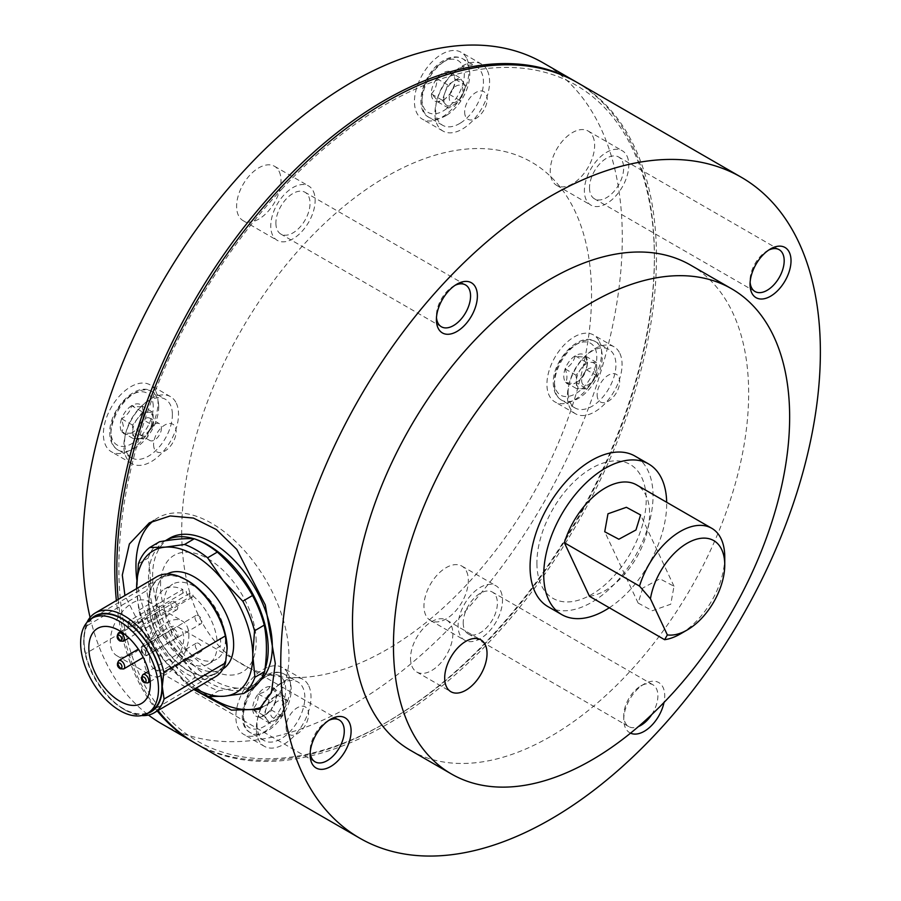 <?xml version="1.0" encoding="UTF-8"?>
<svg xmlns="http://www.w3.org/2000/svg" width="901" height="901" viewBox="0 0 901 901"><rect width="100%" height="100%" fill="white"/><g stroke="black" fill="none" stroke-linecap="round" stroke-linejoin="round"><path stroke-width="0.68" stroke-dasharray="4.5 3.38" d="M449.453 94.436L460.377 100.754L448.563 108.109L442.245 100.202L447.763 84.931L453.665 81.248A14.495 8.368 120 0 0 445.004 92.566A14.495 8.368 120 0 0 445.409 104.156A14.495 8.368 120 0 0 454.476 104.426A14.495 8.368 120 0 0 463.137 93.118A14.495 8.368 120 0 0 462.742 81.529A14.495 8.368 120 0 0 453.665 81.248L459.578 77.565L465.896 85.482L454.96 79.175A16.736 9.663 120 0 0 448.653 71.258A16.736 9.663 120 0 0 442.684 73.15A16.736 9.663 120 0 0 436.827 78.612A16.736 9.663 120 0 0 431.32 93.884C435.206 90.032 437.041 84.942 436.827 78.612L444.328 75.853L448.653 71.258C452.798 75.065 454.904 77.7 454.96 79.175L454.971 79.693A16.736 9.663 120 0 0 454.96 79.175C455.208 85.404 453.372 90.494 449.453 94.436L444.722 99.279L437.627 101.802A16.736 9.663 120 0 0 443.146 100.191A16.736 9.663 120 0 0 449.453 94.436A16.736 9.663 120 0 0 454.971 79.693M460.467 123.043A33.81 19.518 120 0 0 481.798 93.208A33.81 19.518 120 0 0 476.438 66.708A33.81 19.518 120 0 0 458.598 68.949A33.81 19.518 120 0 0 437.278 98.783A33.81 19.518 120 0 0 442.628 125.273A33.81 19.518 120 0 0 460.467 123.043M459.578 77.565L448.653 71.258M456.311 101.7A9.663 5.575 -60 0 1 449.216 98.22A9.663 5.575 -60 0 1 455.771 86.248A9.663 5.575 120 0 1 462.866 89.728A9.663 5.575 120 0 1 456.311 101.7M465.896 85.482L460.377 100.754M448.563 108.109L437.627 101.802C437.604 100.371 435.51 97.736 431.32 93.884A16.736 9.663 120 0 0 437.627 101.802M442.245 100.202L431.32 93.884M447.763 84.931L436.827 78.612M172.361 413.683A33.81 19.518 120 0 0 165.367 399.278A33.81 19.518 120 0 0 138.889 408.795A33.81 19.518 120 0 0 124.575 443.427A33.81 19.518 120 0 0 131.557 457.832A33.81 19.518 120 0 0 158.047 448.315A33.81 19.518 120 0 0 172.361 413.683M143.462 438.787L138.225 438.629A14.495 8.368 120 0 0 148.474 432.255L143.462 438.787L132.537 432.48C131.141 433.561 127.649 433.449 122.063 432.153L123.426 426.376L121.601 418.774A16.736 9.663 120 0 0 120.25 426.443A16.736 9.663 120 0 0 122.063 432.153A16.736 9.663 120 0 0 132.075 432.75A16.736 9.663 120 0 0 132.537 432.48L132.075 432.75M151.796 422.287A9.663 5.575 -60 0 1 147.708 432.187A9.663 5.575 -60 0 1 140.139 434.901A9.663 5.575 -60 0 1 138.146 430.791A9.663 5.575 120 0 1 142.234 420.891A9.663 5.575 120 0 1 149.803 418.177A9.663 5.575 120 0 1 151.796 422.287M161.437 427.851A9.663 5.575 -60 0 1 157.348 437.751A9.663 5.575 -60 0 1 149.78 440.465A9.663 5.575 -60 0 1 147.787 436.354A9.663 5.575 -60 0 1 151.875 426.455A9.663 5.575 -60 0 1 159.443 423.74A9.663 5.575 -60 0 1 161.437 427.851M131.614 405.709A16.736 9.663 120 0 0 121.601 418.774C126.973 415.643 130.307 411.284 131.614 405.709C137.132 407.004 140.624 407.106 142.076 406.024A16.736 9.663 120 0 0 131.614 405.709L142.538 412.016L147.775 412.174A14.495 8.368 120 0 0 137.538 418.548A14.495 8.368 120 0 0 132.762 431.77A14.495 8.368 120 0 0 138.225 438.629L132.999 438.46L132.537 425.081L142.538 412.016M153.474 425.722L148.474 432.255A14.495 8.368 120 0 0 153.238 419.033A14.495 8.368 120 0 0 147.775 412.174L153.012 412.331L153.474 425.722L142.538 419.404C141.299 424.923 137.966 429.27 132.537 432.48A16.736 9.663 120 0 0 142.538 419.404A16.736 9.663 120 0 0 143.901 412.264A16.736 9.663 120 0 0 142.076 406.024L153.012 412.331M142.076 406.024L143.901 414.077L142.538 419.404M132.537 425.081L121.601 418.774M132.999 438.46L122.063 432.153M225.441 639.428A43.473 24.845 59.5 0 1 216.758 659.138A43.473 24.845 59.5 0 1 183.286 647.594A43.473 24.845 59.5 0 1 163.959 603.94A43.473 24.845 59.5 0 1 172.643 584.22A43.473 24.845 59.5 0 1 206.115 595.775A43.473 24.845 59.5 0 1 225.441 639.428M155.772 599.199A55.062 31.479 59.5 0 1 166.764 574.23A55.062 31.479 59.5 0 1 167.158 574.016A55.062 31.479 -120.5 0 0 166.764 574.23A55.062 31.479 -120.5 0 0 155.772 599.199A55.062 31.479 -120.5 0 0 180.245 654.498A55.062 31.479 -120.5 0 0 222.637 669.128A55.062 31.479 59.5 0 1 180.245 654.498A55.062 31.479 59.5 0 1 155.772 599.199M177.97 635.385A4.832 2.759 59.5 0 1 177.001 637.57A4.832 2.759 59.5 0 1 173.285 636.286A4.832 2.759 59.5 0 1 171.134 631.443A4.832 2.759 59.5 0 1 172.102 629.247A4.832 2.759 59.5 0 1 175.819 630.531A4.832 2.759 59.5 0 1 177.97 635.385M202.117 649.328A4.832 2.759 59.5 0 1 201.148 651.513A4.832 2.759 59.5 0 1 197.432 650.229A4.832 2.759 59.5 0 1 195.28 645.386A4.832 2.759 59.5 0 1 196.249 643.19A4.832 2.759 59.5 0 1 199.966 644.474A4.832 2.759 59.5 0 1 202.117 649.328M201.88 621.577A4.832 2.759 59.5 0 1 200.912 623.774A4.832 2.759 59.5 0 1 197.195 622.49A4.832 2.759 59.5 0 1 195.044 617.635A4.832 2.759 59.5 0 1 196.013 615.451A4.832 2.759 59.5 0 1 199.729 616.723A4.832 2.759 59.5 0 1 201.88 621.577M177.722 607.634A4.832 2.759 59.5 0 1 176.765 609.831A4.832 2.759 59.5 0 1 173.048 608.547A4.832 2.759 59.5 0 1 170.897 603.693A4.832 2.759 59.5 0 1 171.866 601.508A4.832 2.759 59.5 0 1 175.582 602.78A4.832 2.759 59.5 0 1 177.722 607.634M159.939 578.251L95.044 616.464A55.062 31.479 -120.5 0 0 84.052 641.433A55.062 31.479 -120.5 0 0 108.525 696.732A55.062 31.479 -120.5 0 0 150.917 711.362L215.812 673.148A55.062 31.479 -120.5 0 0 226.804 648.179A55.062 31.479 -120.5 0 0 202.331 592.881A55.062 31.479 -120.5 0 0 159.939 578.251A55.062 31.479 -120.5 0 0 148.935 603.231A55.062 31.479 -120.5 0 0 173.42 658.518A55.062 31.479 -120.5 0 0 215.812 673.148M182.79 589.445L182.824 593.151L186.237 591.135A4.832 2.759 -120.5 0 0 188.388 595.989A4.832 2.759 -120.5 0 0 192.104 597.273A4.832 2.759 -120.5 0 0 193.062 595.077L189.649 597.093L189.615 593.387A43.473 24.845 -120.5 0 1 217.017 640.217L220.43 638.212A43.473 24.845 59.5 0 1 220.655 642.244A43.473 24.845 59.5 0 1 220.508 646.062L217.085 648.067A43.473 24.845 -120.5 0 1 208.559 663.969A43.473 24.845 -120.5 0 1 190.224 663.575L193.636 661.571A43.473 24.845 59.5 0 1 186.811 657.629L183.399 659.633A43.473 24.845 -120.5 0 1 155.997 612.793L159.409 610.788A43.473 24.845 59.5 0 1 159.184 606.756A43.473 24.845 59.5 0 1 159.342 602.938L155.929 604.954A43.473 24.845 -120.5 0 1 164.455 589.051A43.473 24.845 -120.5 0 1 182.79 589.445L128.145 621.611A43.473 24.845 -120.5 0 1 134.981 625.553L135.004 629.258A4.832 2.759 59.5 0 1 134.046 631.455A4.832 2.759 59.5 0 1 130.33 630.171A4.832 2.759 59.5 0 1 128.179 625.317L128.145 621.611M189.615 593.387L134.981 625.553M186.71 580.143A55.547 31.749 -120.5 0 0 148.597 603.028L146.773 590.583L85.302 626.781L83.703 641.23L85.527 653.675L147.009 617.489L148.597 603.028A55.547 31.749 -120.5 0 0 187.847 670.592A55.547 31.749 -120.5 0 0 227.153 649.317M156.763 576.764A57.957 33.134 -120.5 0 0 146.773 590.583M91.44 618.582A55.547 31.749 -120.5 0 0 83.703 640.791L83.703 641.23A55.547 31.749 -120.5 0 0 124.147 709.47A55.547 31.749 -120.5 0 0 147.314 713.479M147.009 617.489A57.957 33.134 -120.5 0 0 215.576 676.651M85.527 653.675A57.957 33.134 -120.5 0 0 125.903 710.45A57.957 33.134 -120.5 0 0 141.795 715.552M86.958 622.411A57.957 33.134 -120.5 0 0 85.302 626.781M136.637 588.162L138.81 610.214A86.935 49.69 -120.5 0 0 150.546 639.823L166.167 662.697A82.115 46.931 -120.5 0 0 195.461 688.499M136.648 588.601A82.115 46.931 -120.5 0 0 166.167 662.697L185.741 683.24A86.935 49.69 -120.5 0 0 194.166 689.265M159.466 541.771A86.935 49.69 -120.5 0 0 148.136 558.068C150.872 572 151.008 587.486 148.53 604.492A86.935 49.69 -120.5 0 0 160.265 634.101C174.603 647.042 186.338 661.514 195.461 677.518A86.935 49.69 -120.5 0 0 218.526 690.842C232.728 688.296 244.329 687.294 253.316 687.823M138.416 563.789L148.136 558.068M138.81 610.214L148.53 604.492M150.546 639.823L160.265 634.101M185.741 683.24L195.461 677.518M208.807 696.563L218.526 690.842M136.828 579.85A108.188 61.842 -120.5 0 0 209.021 696.574M262.563 706.812A108.188 61.842 -120.5 0 0 267.36 704.458A108.188 61.842 -120.5 0 0 288.962 655.399A108.188 61.842 -120.5 0 0 240.86 546.738A108.188 61.842 -120.5 0 0 157.562 517.996A108.188 61.842 -120.5 0 0 153.97 520.418M193.771 689.49L150.974 647.301L124.935 595.505M195.844 743.55A381.574 220.306 120 0 0 491.113 640.014A381.574 220.306 120 0 0 656.435 254.24A381.574 220.306 120 0 0 577.417 82.644M463.227 623.053A24.147 13.943 120 0 0 468.227 633.91A24.147 13.943 120 0 0 486.912 627.366A24.147 13.943 120 0 0 497.375 602.949A24.147 13.943 120 0 0 492.374 592.081A24.147 13.943 120 0 0 473.689 598.636A24.147 13.943 120 0 0 463.227 623.053M651.682 714.639A24.147 13.943 120 0 0 657.899 695.617A24.147 13.943 120 0 0 652.898 684.76A24.147 13.943 120 0 0 640.825 685.954A24.147 13.943 120 0 0 623.751 715.529A24.147 13.943 120 0 0 623.751 715.732A24.147 13.943 120 0 0 628.752 726.589A24.147 13.943 120 0 0 638.415 726.589M630.542 733.155A28.978 16.736 -60 0 1 623.751 719.708A28.978 16.736 -60 0 1 623.751 719.482A28.978 16.736 -60 0 1 644.238 683.983A28.978 16.736 -60 0 1 664.735 695.583A28.978 16.736 -60 0 1 664.014 702.453M768.744 250.039A24.147 13.943 120 0 0 767.111 250.895A24.147 13.943 120 0 0 750.037 280.47A24.147 13.943 120 0 0 750.037 280.673A24.147 13.943 120 0 0 750.116 282.306M589.513 187.994A24.147 13.943 120 0 0 594.514 198.851A24.147 13.943 120 0 0 613.198 192.296A24.147 13.943 120 0 0 623.661 167.879A24.147 13.943 120 0 0 618.66 157.022A24.147 13.943 120 0 0 599.976 163.577A24.147 13.943 120 0 0 589.513 187.994M455.106 285.29A24.147 13.943 120 0 0 453.485 286.146A24.147 13.943 120 0 0 436.399 315.722A24.147 13.943 120 0 0 436.399 315.913A24.147 13.943 120 0 0 436.478 317.557M275.886 223.245A24.147 13.943 120 0 0 280.887 234.102A24.147 13.943 120 0 0 299.571 227.548A24.147 13.943 120 0 0 310.034 203.13A24.147 13.943 120 0 0 305.034 192.273A24.147 13.943 120 0 0 286.349 198.828A24.147 13.943 120 0 0 275.886 223.245M328.82 720.361A24.147 13.943 120 0 0 327.198 721.205A24.147 13.943 120 0 0 310.113 750.781A24.147 13.943 120 0 0 310.113 750.983A24.147 13.943 120 0 0 310.192 752.617M149.6 658.304A24.147 13.943 120 0 0 154.6 669.161A24.147 13.943 120 0 0 173.285 662.607A24.147 13.943 120 0 0 183.748 638.201A24.147 13.943 120 0 0 178.747 627.333A24.147 13.943 120 0 0 160.063 633.887A24.147 13.943 120 0 0 149.6 658.304M690.639 265.131A280.143 161.741 -60 0 1 748.652 391.113A280.143 161.741 -60 0 1 627.276 674.342A280.143 161.741 -60 0 1 410.496 750.353M410.529 658.53A29.947 17.288 120 0 0 416.735 672A29.947 17.288 120 0 0 439.913 663.868A29.947 17.288 120 0 0 452.876 633.594A29.947 17.288 120 0 0 446.682 620.125A29.947 17.288 120 0 0 423.504 628.256A29.947 17.288 120 0 0 410.529 658.53M169.512 538.28A84.649 48.384 -120.5 0 0 152.607 576.674A84.649 48.384 -120.5 0 0 190.235 661.683A84.649 48.384 -120.5 0 0 255.411 684.174A84.649 48.384 -120.5 0 0 259.939 680.841M195.866 539.361A84.649 48.384 -120.5 0 0 193.974 538.753M165.221 540.814A84.649 48.384 -120.5 0 0 148.507 579.084A84.649 48.384 -120.5 0 0 186.135 664.093A84.649 48.384 -120.5 0 0 251.311 686.585A84.649 48.384 -120.5 0 0 264.973 669.206M256.177 641.242A67.62 38.653 -120.5 0 0 207.894 558.699A67.62 38.653 -120.5 0 0 160.547 586.033A67.62 38.653 -120.5 0 0 208.841 668.576A67.62 38.653 -120.5 0 0 256.177 641.242M536.906 563.575A77.283 44.622 120 0 0 592.092 594.187A77.283 44.622 120 0 0 646.197 499.233A77.283 44.622 120 0 0 591.011 468.621A77.283 44.622 120 0 0 536.906 563.575M118.189 599.469A381.574 220.306 120 0 0 158.013 710.54M597.126 394.807A15.936 9.201 120 0 0 608.513 401.114A15.936 9.201 120 0 0 619.674 381.528A15.936 9.201 120 0 0 608.288 375.221A15.936 9.201 120 0 0 597.126 394.807M464.657 112.096A15.936 9.201 120 0 0 476.043 118.403A15.936 9.201 120 0 0 487.193 98.817A15.936 9.201 120 0 0 475.818 92.51A15.936 9.201 120 0 0 464.657 112.096M153.587 444.655A15.936 9.201 120 0 0 164.973 450.973A15.936 9.201 120 0 0 176.134 431.388A15.936 9.201 120 0 0 164.748 425.069A15.936 9.201 120 0 0 153.587 444.655M286.067 727.366A15.936 9.201 120 0 0 297.443 733.673A15.936 9.201 120 0 0 308.604 714.099A15.936 9.201 120 0 0 297.217 707.781A15.936 9.201 120 0 0 286.067 727.366M181.72 533.741A289.807 167.316 120 0 0 388.658 648.529A289.807 167.316 120 0 0 591.54 292.442A289.807 167.316 120 0 0 384.603 177.655A289.807 167.316 120 0 0 181.72 533.741M280.008 684.219A33.81 19.518 120 0 0 258.677 714.054A33.81 19.518 120 0 0 264.038 740.543A33.81 19.518 120 0 0 281.878 738.313A33.81 19.518 120 0 0 303.198 708.479A33.81 19.518 120 0 0 297.848 681.978A33.81 19.518 120 0 0 280.008 684.219M266.527 714.302L259.037 717.072A16.736 9.663 120 0 0 264.545 715.462A16.736 9.663 120 0 0 265.007 715.18A16.736 9.663 120 0 0 270.863 709.706L264.545 715.462M252.719 709.155A16.736 9.663 120 0 0 259.037 717.072C259.015 715.642 256.909 713.006 252.719 709.155C256.605 705.303 258.452 700.212 258.238 693.883A16.736 9.663 120 0 0 252.719 709.155L263.655 715.473L269.162 700.201L280.988 692.835L270.052 686.528A16.736 9.663 120 0 0 258.238 693.883C264.207 692.644 268.149 690.2 270.052 686.528C274.208 690.335 276.314 692.97 276.37 694.446L276.382 694.964A16.736 9.663 120 0 0 276.37 694.446C276.607 700.674 274.771 705.765 270.863 709.706A16.736 9.663 120 0 0 276.382 694.964M258.238 693.883L269.162 700.201M280.988 692.835L287.295 700.753L281.788 716.025L269.962 723.379L263.655 715.473M269.962 723.379L259.037 717.072M281.788 716.025L270.863 709.706M287.295 700.753L276.37 694.446A16.736 9.663 120 0 0 270.052 686.528M277.181 701.519A9.663 5.575 120 0 0 270.627 713.502A9.663 5.575 120 0 0 277.711 716.971A9.663 5.575 -60 0 0 284.277 704.999A9.663 5.575 -60 0 0 277.181 701.519M275.075 696.518A14.495 8.368 120 0 0 265.232 714.482A14.495 8.368 120 0 0 275.875 719.696A14.495 8.368 120 0 0 285.718 701.733A14.495 8.368 120 0 0 275.075 696.518M565.603 382.306L576.539 388.613L576.077 375.233L586.078 362.168L596.552 362.484L597.014 375.863L592.013 382.396A14.495 8.368 120 0 0 596.777 369.173A14.495 8.368 120 0 0 591.315 362.326A14.495 8.368 120 0 0 581.077 368.7A14.495 8.368 120 0 0 576.302 381.923A14.495 8.368 120 0 0 581.776 388.77A14.495 8.368 120 0 0 592.013 382.396L587.002 388.928L576.077 382.621C574.68 383.713 571.189 383.601 565.603 382.306C567.517 379.073 567.36 374.613 565.141 368.914C570.513 365.795 573.858 361.436 575.153 355.85C580.672 357.156 584.163 357.258 585.627 356.177L587.441 363.779L586.089 369.556A16.736 9.663 120 0 0 587.441 362.405A16.736 9.663 120 0 0 587.441 361.875A16.736 9.663 120 0 0 585.627 356.177A16.736 9.663 120 0 0 575.153 355.85A16.736 9.663 120 0 0 565.141 368.914A16.736 9.663 120 0 0 565.603 382.306A16.736 9.663 120 0 0 575.615 382.902A16.736 9.663 120 0 0 576.077 382.621A16.736 9.663 120 0 0 586.089 369.556C584.839 375.064 581.505 379.422 576.077 382.621L575.615 382.902M587.441 363.779L587.441 362.405M568.114 393.568A33.81 19.518 120 0 0 575.108 407.984A33.81 19.518 120 0 0 601.586 398.467A33.81 19.518 120 0 0 615.901 363.835A33.81 19.518 120 0 0 608.918 349.419A33.81 19.518 120 0 0 582.429 358.936A33.81 19.518 120 0 0 568.114 393.568M581.686 380.932A9.663 5.575 120 0 0 588.781 384.412A9.663 5.575 120 0 0 595.336 372.44A9.663 5.575 -60 0 0 588.252 368.959A9.663 5.575 -60 0 0 581.686 380.932M596.552 362.484L585.627 356.177M586.078 362.168L575.153 355.85M576.077 375.233L565.141 368.914M587.002 388.928L576.539 388.613M597.014 375.863L586.089 369.556M576.392 82.059A381.574 220.306 -60 0 1 632.817 146.525A381.574 220.306 -60 0 1 654.396 256.132A381.574 220.306 -60 0 1 490.302 637.514A381.574 220.306 -60 0 1 384.581 723.458A381.574 220.306 -60 0 1 194.83 742.953M161.696 723.83A381.574 220.306 120 0 0 503.49 564.375A381.574 220.306 120 0 0 600.719 127.987A381.574 220.306 120 0 0 543.258 62.924M90.089 617.433A381.574 220.306 120 0 0 104.234 658.766A381.574 220.306 120 0 0 148.485 715.056M157.27 710.99A381.574 220.306 -60 0 1 136.344 677.304A381.574 220.306 -60 0 1 116.364 600.55M281.72 189.199A378.679 218.628 -60 0 1 654.396 258.497A378.679 218.628 -60 0 1 491.541 636.984A378.679 218.628 -60 0 1 386.63 722.275A378.679 218.628 -60 0 1 124.27 626.386A378.679 218.628 -60 0 1 281.72 189.199M500.731 591.169A31.4 18.121 -60 0 1 492.734 627.073A31.4 18.121 -60 0 1 464.612 640.183A31.4 18.121 -60 0 1 459.882 634.833A31.4 18.121 -60 0 1 467.878 598.928A31.4 18.121 -60 0 1 496 585.808A31.4 18.121 -60 0 1 500.731 591.169M466.572 571.448A31.4 18.121 -60 0 1 458.575 607.353A31.4 18.121 -60 0 1 430.453 620.474A31.4 18.121 -60 0 1 425.722 615.113A31.4 18.121 -60 0 1 433.73 579.208A31.4 18.121 -60 0 1 461.853 566.087A31.4 18.121 -60 0 1 466.572 571.448M288.32 674.139A38.642 22.311 -60 0 1 278.477 718.322A38.642 22.311 -60 0 1 243.856 734.473A38.642 22.311 -60 0 1 238.044 727.884A38.642 22.311 -60 0 1 247.888 683.69A38.642 22.311 -60 0 1 282.497 667.551A38.642 22.311 -60 0 1 288.32 674.139M308.806 685.965A38.642 22.311 -60 0 1 298.963 730.159A38.642 22.311 -60 0 1 264.353 746.31A38.642 22.311 -60 0 1 258.531 739.721A38.642 22.311 -60 0 1 268.385 695.527A38.642 22.311 -60 0 1 302.995 679.377A38.642 22.311 -60 0 1 308.806 685.965M599.39 341.569A38.642 22.311 -60 0 1 589.536 385.763A38.642 22.311 -60 0 1 554.926 401.914A38.642 22.311 -60 0 1 549.114 395.325A38.642 22.311 -60 0 1 558.958 351.131A38.642 22.311 -60 0 1 593.568 334.981A38.642 22.311 -60 0 1 599.39 341.569M619.877 353.406A38.642 22.311 -60 0 1 610.033 397.6A38.642 22.311 -60 0 1 575.424 413.739A38.642 22.311 -60 0 1 569.601 407.151A38.642 22.311 -60 0 1 579.444 362.968A38.642 22.311 -60 0 1 614.065 346.817A38.642 22.311 -60 0 1 619.877 353.406M466.909 58.869A38.642 22.311 -60 0 1 457.066 103.052A38.642 22.311 -60 0 1 422.456 119.202A38.642 22.311 -60 0 1 416.634 112.614A38.642 22.311 -60 0 1 426.488 68.42A38.642 22.311 -60 0 1 461.098 52.281A38.642 22.311 -60 0 1 466.909 58.869M487.407 70.695A38.642 22.311 -60 0 1 477.564 114.889A38.642 22.311 -60 0 1 442.943 131.039A38.642 22.311 -60 0 1 437.131 124.451A38.642 22.311 -60 0 1 446.975 80.257A38.642 22.311 -60 0 1 481.584 64.106A38.642 22.311 -60 0 1 487.407 70.695M155.85 391.428A38.642 22.311 -60 0 1 145.996 435.622A38.642 22.311 -60 0 1 111.386 451.761A38.642 22.311 -60 0 1 105.563 445.173A38.642 22.311 -60 0 1 115.418 400.99A38.642 22.311 -60 0 1 150.028 384.84A38.642 22.311 -60 0 1 155.85 391.428M176.337 403.254A38.642 22.311 -60 0 1 166.494 447.448A38.642 22.311 -60 0 1 131.884 463.598A38.642 22.311 -60 0 1 126.061 457.01A38.642 22.311 -60 0 1 135.905 412.816A38.642 22.311 -60 0 1 170.514 396.665A38.642 22.311 -60 0 1 176.337 403.254M627.017 156.098A31.4 18.121 -60 0 1 619.01 192.003A31.4 18.121 -60 0 1 590.887 205.124A31.4 18.121 -60 0 1 586.168 199.774A31.4 18.121 -60 0 1 594.164 163.869A31.4 18.121 -60 0 1 622.287 150.749A31.4 18.121 -60 0 1 627.017 156.098M592.858 136.378A31.4 18.121 -60 0 1 584.862 172.294A31.4 18.121 -60 0 1 556.739 185.403A31.4 18.121 -60 0 1 552.009 180.054A31.4 18.121 -60 0 1 560.017 144.149A31.4 18.121 -60 0 1 588.139 131.028A31.4 18.121 -60 0 1 592.858 136.378M313.379 191.35A31.4 18.121 -60 0 1 305.383 227.255A31.4 18.121 -60 0 1 277.26 240.376A31.4 18.121 -60 0 1 272.53 235.026A31.4 18.121 -60 0 1 280.538 199.121A31.4 18.121 -60 0 1 308.66 186A31.4 18.121 -60 0 1 313.379 191.35M279.231 171.629A31.4 18.121 -60 0 1 271.235 207.534A31.4 18.121 -60 0 1 243.112 220.655A31.4 18.121 -60 0 1 238.382 215.305A31.4 18.121 -60 0 1 246.378 179.4A31.4 18.121 -60 0 1 274.501 166.28A31.4 18.121 -60 0 1 279.231 171.629M187.093 626.409A31.4 18.121 -60 0 1 179.096 662.325A31.4 18.121 -60 0 1 150.974 675.435A31.4 18.121 -60 0 1 146.244 670.085A31.4 18.121 -60 0 1 154.251 634.18A31.4 18.121 -60 0 1 182.374 621.059A31.4 18.121 -60 0 1 187.093 626.409M152.945 606.7A31.4 18.121 -60 0 1 144.948 642.604A31.4 18.121 -60 0 1 116.826 655.725A31.4 18.121 -60 0 1 112.096 650.364A31.4 18.121 -60 0 1 120.092 614.459A31.4 18.121 -60 0 1 148.214 601.339A31.4 18.121 -60 0 1 152.945 606.7M589.491 596.316A62.788 36.254 120 0 0 622.614 576.415A62.788 36.254 120 0 0 636.613 484.918M642.762 588.049L638.145 603.062L652.347 610.732L670.761 604.222L674.004 586.258L659.892 578.791L642.762 588.049M724.753 557.032A62.788 36.254 -60 0 1 697.746 619.798A62.788 36.254 -60 0 1 680.356 633.944M548.078 606.7A86.935 50.197 120 0 0 615.642 582.812A86.935 50.197 120 0 0 635.025 456.109M609.301 607.758A86.935 50.197 120 0 0 629.303 590.696A86.935 50.197 120 0 0 666.672 502.274M443.968 110.485A29.947 17.288 120 0 0 464.297 73.353A29.947 17.288 120 0 0 442.312 62.574A29.947 17.288 120 0 0 421.983 99.696A29.947 17.288 120 0 0 443.968 110.485M446.806 115.148A33.81 19.518 120 0 0 468.137 85.313A33.81 19.518 120 0 0 462.776 58.824A33.81 19.518 120 0 0 444.936 61.065A33.81 19.518 120 0 0 423.616 90.9A33.81 19.518 120 0 0 428.966 117.389A33.81 19.518 120 0 0 446.806 115.148M153.238 405.923A29.947 17.288 120 0 0 131.242 395.134A29.947 17.288 120 0 0 110.913 432.266A29.947 17.288 120 0 0 132.898 443.044A29.947 17.288 120 0 0 153.238 405.923M158.7 405.799A33.81 19.518 120 0 0 151.706 391.383A33.81 19.518 120 0 0 125.228 400.9A33.81 19.518 120 0 0 110.913 435.532A33.81 19.518 120 0 0 117.896 449.948A33.81 19.518 120 0 0 144.385 440.431A33.81 19.518 120 0 0 158.7 405.799M123.73 668.936A4.832 2.759 59.5 0 1 121.308 668.7A4.832 2.759 59.5 0 1 120.576 668.193M117.952 663.733A4.832 2.759 59.5 0 1 117.862 662.809A4.832 2.759 59.5 0 1 118.819 660.613M147.877 682.879A4.832 2.759 59.5 0 1 145.455 682.643A4.832 2.759 59.5 0 1 144.723 682.136M142.099 677.676A4.832 2.759 59.5 0 1 142.009 676.752A4.832 2.759 59.5 0 1 142.977 674.556M148.597 652.943A4.832 2.759 59.5 0 1 147.64 655.14A4.832 2.759 59.5 0 1 145.219 654.903A4.832 2.759 59.5 0 1 141.772 649.002A4.832 2.759 59.5 0 1 142.73 646.817A4.832 2.759 59.5 0 1 145.151 647.053A4.832 2.759 59.5 0 1 148.597 652.943M143.8 649.43A2.894 1.656 59.5 0 1 145.872 652.966A2.894 1.656 59.5 0 1 143.845 654.137A2.894 1.656 59.5 0 1 141.772 650.601A2.894 1.656 59.5 0 1 143.8 649.43M123.482 641.197A4.832 2.759 59.5 0 1 121.072 640.96A4.832 2.759 59.5 0 1 120.34 640.442M117.716 635.982A4.832 2.759 59.5 0 1 117.614 635.059A4.832 2.759 59.5 0 1 118.583 632.874M182.824 593.151L128.179 625.317M135.004 629.258L189.649 597.093M263.723 677.845A29.947 17.288 120 0 0 243.383 714.966A29.947 17.288 120 0 0 265.378 725.755A29.947 17.288 120 0 0 285.707 688.634A29.947 17.288 120 0 0 263.723 677.845M266.347 676.336A33.81 19.518 120 0 0 245.016 706.17A33.81 19.518 120 0 0 250.377 732.659A33.81 19.518 120 0 0 268.216 730.418A33.81 19.518 120 0 0 289.536 700.584A33.81 19.518 120 0 0 284.187 674.094A33.81 19.518 120 0 0 266.347 676.336M554.453 382.407A29.947 17.288 120 0 0 576.437 393.196A29.947 17.288 120 0 0 596.777 356.064A29.947 17.288 120 0 0 574.793 345.286A29.947 17.288 120 0 0 554.453 382.407M554.453 385.684A33.81 19.518 120 0 0 561.447 400.1A33.81 19.518 120 0 0 587.925 390.584A33.81 19.518 120 0 0 602.24 355.94A33.81 19.518 120 0 0 595.257 341.535A33.81 19.518 120 0 0 568.768 351.052A33.81 19.518 120 0 0 554.453 385.684M442.628 125.273L428.966 117.389C412.635 109.314 423.042 72.362 443.01 60.874C450.309 56.414 456.908 55.727 462.776 58.824L476.438 66.708M444.722 99.279L443.146 100.191M131.557 457.832L117.896 449.948C112.805 446.795 110.102 441.467 109.787 433.967C108.097 410.867 135.961 380.819 151.706 391.383L165.367 399.278M149.78 440.465L140.139 434.901M159.443 423.74L149.803 418.177M143.901 414.077L143.901 412.264M208.559 663.969L216.758 659.138M164.455 589.051L172.643 584.22M177.001 637.57L143.248 657.448M172.102 629.247L138.326 649.137M201.148 651.513L150.23 681.494M196.249 643.19L148.552 671.279M196.013 615.451L142.73 646.817C140.443 650.285 140.939 653.022 144.239 655.004L147.64 655.14L200.912 623.774M176.765 609.831L128.944 637.976M171.866 601.508L120.824 631.556M192.104 597.273L134.046 631.455M124.147 709.47L125.903 710.45M259.116 709.312L267.36 704.458M628.752 726.589L468.227 633.91M755.038 291.53L594.514 198.851M441.4 326.781L280.887 234.102M315.113 761.841L154.6 669.161M416.735 672L450.883 691.709M255.411 684.174L251.311 686.585M446.682 620.125L480.83 639.845M339.272 720.012L178.747 627.333M310.113 750.781L310.113 754.734M327.198 721.205L330.611 719.235M465.558 284.953L305.034 192.273M436.399 315.722L436.399 319.664M453.485 286.146L456.897 284.175M779.185 249.701L618.66 157.022M750.037 280.47L750.037 284.412M767.111 250.895L770.524 248.924M623.751 715.529L623.751 719.482M640.825 685.954L644.238 683.983M652.898 684.76L492.374 592.081M149.329 522.839L157.562 517.996M264.038 740.543L250.377 732.659C234.035 724.584 244.441 687.632 264.41 676.144C271.719 671.684 278.308 671.008 284.187 674.094L297.848 681.978M575.108 407.984L561.447 400.1C556.345 396.936 553.642 391.608 553.327 384.119C551.637 361.019 579.512 330.96 595.257 341.535L608.918 349.419M654.396 258.497L654.396 256.132M430.453 620.474L464.612 640.183M264.353 746.31L243.856 734.473M575.424 413.739L554.926 401.914M442.943 131.039L422.456 119.202M131.884 463.598L111.386 451.761M556.739 185.403L590.887 205.124M243.112 220.655L277.26 240.376M116.826 655.725L150.974 675.435M148.214 601.339L182.374 621.059M274.501 166.28L308.66 186M588.139 131.028L622.287 150.749M170.514 396.665L150.028 384.84M481.584 64.106L461.098 52.281M614.065 346.817L593.568 334.981M302.995 679.377L282.497 667.551M461.853 566.087L496 585.808M386.63 722.275L384.581 723.458M674.004 586.258L640.588 514.955M638.145 603.062L604.729 531.759"/><path stroke-width="1.35" d="M150.309 683.668A43.473 24.845 59.5 0 1 141.626 703.377A43.473 24.845 59.5 0 1 108.154 691.833A43.473 24.845 59.5 0 1 88.827 648.179A43.473 24.845 59.5 0 1 97.511 628.459A43.473 24.845 59.5 0 1 130.983 640.014A43.473 24.845 59.5 0 1 150.309 683.668A43.473 24.845 59.5 0 1 141.626 703.377A43.473 24.845 59.5 0 1 108.154 691.833A43.473 24.845 59.5 0 1 88.827 648.179A43.473 24.845 59.5 0 1 97.511 628.459A43.473 24.845 59.5 0 1 130.983 640.014A43.473 24.845 59.5 0 1 150.309 683.668M80.639 643.438A55.062 31.479 59.5 0 1 91.632 618.469A55.062 31.479 59.5 0 1 134.024 633.099A55.062 31.479 59.5 0 1 158.508 688.398A55.062 31.479 59.5 0 1 147.505 713.367A55.062 31.479 59.5 0 1 105.113 698.737A55.062 31.479 59.5 0 1 80.639 643.438A55.062 31.479 -120.5 0 0 105.113 698.737A55.062 31.479 -120.5 0 0 147.505 713.367A55.062 31.479 -120.5 0 0 158.508 688.398A55.062 31.479 -120.5 0 0 134.024 633.099A55.062 31.479 -120.5 0 0 91.632 618.469A55.062 31.479 -120.5 0 0 80.639 643.438M167.158 574.016A55.062 31.479 59.5 0 1 209.415 589.13A55.062 31.479 59.5 0 1 233.641 644.159A55.062 31.479 59.5 0 1 223.02 668.902A55.062 31.479 -120.5 0 0 233.641 644.159A55.062 31.479 -120.5 0 0 209.415 589.13A55.062 31.479 -120.5 0 0 167.158 574.016M150.917 711.362L147.505 713.367L150.917 711.362A55.062 31.479 -120.5 0 0 161.921 686.393A55.062 31.479 -120.5 0 0 137.436 631.094A55.062 31.479 -120.5 0 0 95.044 616.464L91.632 618.469L95.044 616.464M225.329 635.937L227.153 648.821A55.547 31.749 -120.5 0 0 227.153 648.382L225.554 662.832L164.083 699.03L162.259 686.585L163.847 672.135L225.329 635.937A57.957 33.134 -120.5 0 0 184.953 579.163A57.957 33.134 -120.5 0 0 156.763 576.764L95.281 612.962A57.957 33.134 -120.5 0 0 86.958 622.411M227.153 648.382A55.547 31.749 -120.5 0 0 186.71 580.143L184.953 579.163M141.795 715.552A57.957 33.134 -120.5 0 0 154.094 712.849L215.576 676.651A57.957 33.134 -120.5 0 0 225.554 662.832M154.094 712.849A57.957 33.134 -120.5 0 0 164.083 699.03M147.314 713.479A55.547 31.749 -120.5 0 0 162.259 686.585A55.547 31.749 -120.5 0 0 135.127 628.357A55.547 31.749 -120.5 0 0 91.44 618.582M163.847 672.135A57.957 33.134 -120.5 0 0 95.281 612.962M194.166 689.265A86.935 49.69 -120.5 0 0 208.807 696.563L224.236 696.214L243.597 693.545A86.935 49.69 -120.5 0 0 254.938 677.259L252.764 655.207L254.532 630.824A86.935 49.69 -120.5 0 0 242.808 601.226L223.234 580.672L207.613 557.798A86.935 49.69 -120.5 0 0 184.547 544.486L194.267 538.764C185.268 538.235 173.679 539.237 159.466 541.771L149.746 547.493A86.935 49.69 -120.5 0 0 138.416 563.789L136.637 588.162A82.115 46.931 -120.5 0 0 136.648 588.601M184.547 544.486L165.176 547.155L149.746 547.493M195.461 688.499A82.115 46.931 -120.5 0 0 224.236 696.214A82.115 46.931 -120.5 0 0 252.764 655.207A82.115 46.931 -120.5 0 0 223.234 580.672A82.115 46.931 -120.5 0 0 165.176 547.155A82.115 46.931 -120.5 0 0 136.637 588.162M243.597 693.545L253.316 687.823A86.935 49.69 -120.5 0 0 264.657 671.538C267.135 654.52 267 639.046 264.252 625.103A86.935 49.69 -120.5 0 0 252.528 595.505C243.405 579.489 231.67 565.017 217.321 552.076A86.935 49.69 -120.5 0 0 194.267 538.764M254.938 677.259L264.657 671.538M254.532 630.824L264.252 625.103M242.808 601.226L252.528 595.505M207.613 557.798L217.321 552.076M153.97 520.418A108.188 61.842 -120.5 0 0 135.961 567.056A108.188 61.842 -120.5 0 0 136.828 579.85M209.021 696.574A108.188 61.842 -120.5 0 0 262.563 706.812M124.935 595.505L122.299 575.097L129.372 543.979L149.329 522.839L170.199 515.935L193.422 518.075L216.341 529.54L236.794 549.407L265.299 604.976L275.301 663.44L271.392 692.689L259.116 709.312L231.467 710.123L193.771 689.49M741.354 177.294A381.574 220.306 -60 0 1 820.361 348.89A381.574 220.306 -60 0 1 655.05 734.664A381.574 220.306 -60 0 1 359.781 838.189A381.574 220.306 -60 0 1 280.774 666.594A381.574 220.306 -60 0 1 446.085 280.819A381.574 220.306 -60 0 1 741.354 177.294L577.417 82.644A381.574 220.306 120 0 0 282.148 186.18A381.574 220.306 120 0 0 116.837 571.944A381.574 220.306 120 0 0 118.189 599.469M638.415 726.589A24.147 13.943 120 0 0 651.682 714.639M664.014 702.453A28.978 16.736 -60 0 1 630.542 733.155M791.022 260.524A28.978 16.736 -60 0 1 770.727 296.125A28.978 16.736 -60 0 1 750.037 284.648A28.978 16.736 -60 0 1 750.037 284.412A28.978 16.736 -60 0 1 770.524 248.924A28.978 16.736 -60 0 1 791.022 260.524M750.116 282.306A24.147 13.943 120 0 0 755.038 291.53A24.147 13.943 120 0 0 773.722 284.975A24.147 13.943 120 0 0 784.185 260.558A24.147 13.943 120 0 0 779.185 249.701A24.147 13.943 120 0 0 768.744 250.039M477.384 295.776A28.978 16.736 -60 0 1 457.1 331.377A28.978 16.736 -60 0 1 436.399 319.9A28.978 16.736 -60 0 1 436.399 319.664A28.978 16.736 -60 0 1 456.897 284.175A28.978 16.736 -60 0 1 477.384 295.776M436.478 317.557A24.147 13.943 120 0 0 441.4 326.781A24.147 13.943 120 0 0 460.096 320.227A24.147 13.943 120 0 0 470.559 295.81A24.147 13.943 120 0 0 465.558 284.953A24.147 13.943 120 0 0 455.106 285.29M351.097 730.835A28.978 16.736 -60 0 1 330.813 766.447A28.978 16.736 -60 0 1 310.113 754.959A28.978 16.736 -60 0 1 310.113 754.734A28.978 16.736 -60 0 1 330.611 719.235A28.978 16.736 -60 0 1 351.097 730.835M310.192 752.617A24.147 13.943 120 0 0 315.113 761.841A24.147 13.943 120 0 0 333.809 755.286A24.147 13.943 120 0 0 344.272 730.869A24.147 13.943 120 0 0 339.272 720.012A24.147 13.943 120 0 0 328.82 720.361M451.48 774.015L410.496 750.353A280.143 161.741 -60 0 1 352.482 624.37A280.143 161.741 -60 0 1 473.858 341.141A280.143 161.741 -60 0 1 690.639 265.131L731.623 288.793A280.143 161.741 -60 0 1 789.636 414.775A280.143 161.741 -60 0 1 668.26 698.005A280.143 161.741 -60 0 1 451.48 774.015A280.143 161.741 -60 0 1 393.467 648.033A280.143 161.741 -60 0 1 514.843 364.804A280.143 161.741 -60 0 1 731.623 288.793M444.689 678.25A29.947 17.288 120 0 0 450.883 691.709A29.947 17.288 120 0 0 474.061 683.589A29.947 17.288 120 0 0 487.036 653.315A29.947 17.288 120 0 0 480.83 639.845A29.947 17.288 120 0 0 457.663 647.965A29.947 17.288 120 0 0 444.689 678.25M259.939 680.841A84.649 48.384 -120.5 0 0 272.316 645.78A84.649 48.384 -120.5 0 0 234.688 560.771A84.649 48.384 -120.5 0 0 169.512 538.28L165.412 540.69A84.649 48.384 -120.5 0 0 165.221 540.814M264.973 669.206A84.649 48.384 -120.5 0 0 268.216 648.202A84.649 48.384 -120.5 0 0 195.866 539.361M193.974 538.753A84.649 48.384 -120.5 0 0 165.412 540.69M158.013 710.54A381.574 220.306 120 0 0 195.844 743.55L359.781 838.189M116.364 600.55A381.574 220.306 -60 0 1 278.871 186.304A381.574 220.306 -60 0 1 575.367 81.462A381.574 220.306 -60 0 1 576.392 82.059M575.367 81.462L543.258 62.924A381.574 220.306 120 0 0 220.711 197.578A381.574 220.306 120 0 0 90.089 617.433M194.83 742.953A381.574 220.306 -60 0 1 193.794 742.356A381.574 220.306 -60 0 1 157.27 710.99M148.485 715.056A381.574 220.306 120 0 0 161.696 723.83L193.794 742.356M664.623 639.699L667.359 634.912A53.125 30.679 120 0 0 687.181 629.99L680.356 633.944A62.788 36.254 -60 0 1 664.623 639.699L589.491 596.316L564.375 542.74L639.519 586.112A62.788 36.254 -60 0 1 662.956 545.544A62.788 36.254 -60 0 1 711.745 528.29A62.788 36.254 -60 0 1 724.753 557.032L724.753 564.927A53.125 30.679 120 0 0 672.461 555.196A53.125 30.679 120 0 0 650.432 598.782L639.519 586.112M711.745 528.29L636.613 484.918A62.788 36.254 120 0 0 587.812 502.161A62.788 36.254 120 0 0 564.375 542.74M607.972 513.795L626.386 507.297L640.588 514.955L635.971 529.968L618.852 539.226L604.729 531.759L607.972 513.795M687.181 629.99A53.125 30.679 120 0 0 701.902 618.03A53.125 30.679 120 0 0 724.753 564.927M666.672 502.274A86.935 50.197 120 0 0 648.686 463.992L635.025 456.109A86.935 50.197 120 0 0 567.461 479.996A86.935 50.197 120 0 0 548.078 606.7L561.74 614.583A86.935 50.197 120 0 0 609.301 607.758M648.686 463.992A86.935 50.197 120 0 0 581.122 487.891A86.935 50.197 120 0 0 561.74 614.583M667.359 634.912L650.432 598.782M124.687 666.751A4.832 2.759 59.5 0 1 123.73 668.936L120.329 668.812C117.029 666.819 116.533 664.093 118.819 660.613A4.832 2.759 59.5 0 1 121.241 660.861A4.832 2.759 59.5 0 1 124.687 666.751M119.889 663.226A2.894 1.656 59.5 0 1 121.962 666.763A2.894 1.656 59.5 0 1 119.923 667.934A2.894 1.656 59.5 0 1 117.862 664.397A2.894 1.656 59.5 0 1 119.889 663.226M120.576 668.193A4.832 2.759 59.5 0 1 117.952 663.733M148.834 680.694A4.832 2.759 59.5 0 1 147.877 682.879L144.475 682.755C141.187 680.762 140.68 678.036 142.977 674.556A4.832 2.759 59.5 0 1 145.388 674.793A4.832 2.759 59.5 0 1 148.834 680.694M144.036 677.169A2.894 1.656 59.5 0 1 146.108 680.705A2.894 1.656 59.5 0 1 144.081 681.877A2.894 1.656 59.5 0 1 142.009 678.34A2.894 1.656 59.5 0 1 144.036 677.169M144.723 682.136A4.832 2.759 59.5 0 1 142.099 677.676M120.824 631.556L118.583 632.874A4.832 2.759 59.5 0 1 121.004 633.11A4.832 2.759 59.5 0 1 124.451 639A4.832 2.759 59.5 0 1 123.482 641.197L128.944 637.976M120.34 640.442A4.832 2.759 59.5 0 1 117.716 635.982M119.653 635.487A2.894 1.656 59.5 0 1 121.714 639.023A2.894 1.656 59.5 0 1 119.687 640.194A2.894 1.656 59.5 0 1 117.614 636.658A2.894 1.656 59.5 0 1 119.653 635.487M143.248 657.448L123.73 668.936M138.326 649.137L118.819 660.613M150.23 681.494L147.877 682.879M148.552 671.279L142.977 674.556M118.583 632.874C116.297 636.343 116.792 639.079 120.092 641.062L123.482 641.197"/></g></svg>
